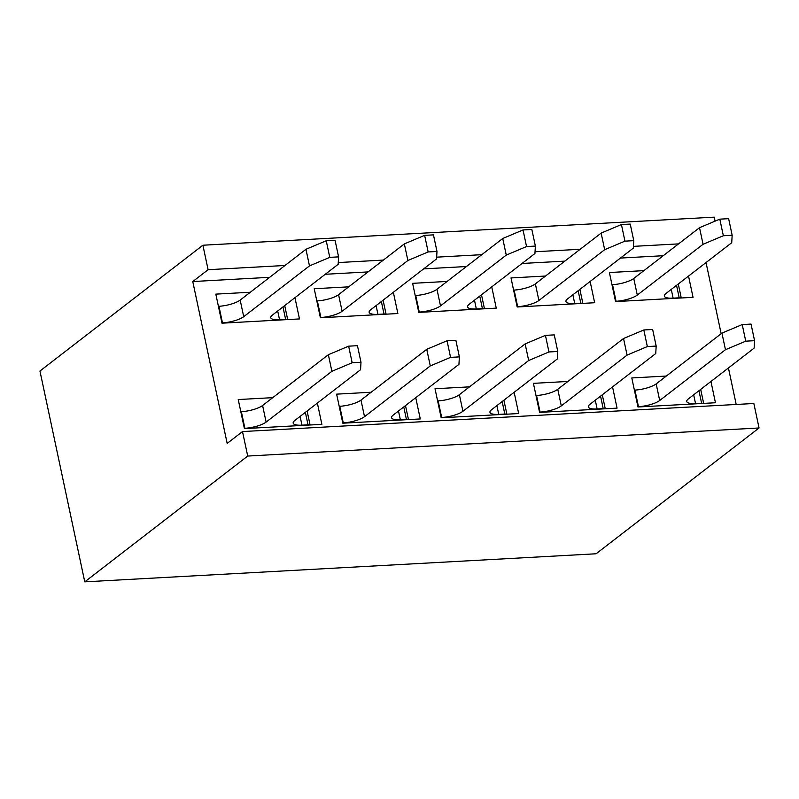 <?xml version="1.0" encoding="UTF-8"?>
<svg xmlns="http://www.w3.org/2000/svg" width="799" height="799" viewBox="0 0 799 799"><rect width="100%" height="100%" fill="white"/><g stroke="black" fill="none" stroke-linecap="round" stroke-linejoin="round"><path stroke-width="1.2" d="M317.363 403.086L321.877 424.349L244.404 428.604L238.232 399.55L272.739 397.652M415.75 397.682L420.274 418.946L342.801 423.2L336.619 394.147L371.136 392.249M514.147 392.289L518.671 413.542L441.188 417.797L435.016 388.743L469.522 386.856M612.543 386.886L617.058 408.139L539.585 412.394L533.412 383.35L567.919 381.453M710.94 381.483L715.455 402.746L637.982 406.991L631.799 377.947L666.316 376.049M663.23 255.72L620.443 258.067M564.833 261.123L522.057 263.47M466.436 266.526L423.66 268.873M368.049 271.92L325.263 274.277M269.653 277.323L192.769 281.548L208.1 269.702L202.896 245.223L714.236 217.148L715.085 221.143M247.71 456.049L759.05 427.974L596.104 553.777L84.764 581.852L247.71 456.049L242.506 431.56L227.176 443.405L192.769 281.548M706.036 262.551L721.157 333.712M728.438 367.969L736.199 404.464M688.528 276.064L693.053 297.328L615.57 301.583L609.397 272.529L643.904 270.641M590.131 281.468L594.656 302.731L517.183 306.986L511 277.932L545.517 276.035M491.745 286.871L496.259 308.134L418.786 312.389L412.614 283.335L447.12 281.438M393.348 292.274L397.862 313.528L320.389 317.782L314.217 288.739L348.724 286.841M294.951 297.677L299.475 318.931L221.992 323.186L215.82 294.132L250.337 292.244M84.764 581.852L39.95 371.026L202.896 245.223M759.05 427.974L753.847 403.495L242.506 431.56M208.1 269.702L284.983 265.488M338.247 262.561L383.38 260.084M436.644 257.158L481.777 254.681M535.04 251.755L580.174 249.278M633.437 246.362L678.561 243.885M634.396 390.122L634.935 390.092A16.17 4.424 168 0 0 656.169 383.89L721.936 333.113L742.221 324.564L751.04 324.084L754.566 340.684L754.126 348.134L688.358 398.911A16.17 4.424 168 0 0 686.74 401.498A16.17 4.424 168 0 0 695.529 403.555L701.602 403.225A3.915 1.069 -12 0 1 703.4 403.405M742.221 324.564L745.747 341.163L754.566 340.684M637.922 406.721L638.461 406.691A16.17 4.424 168 0 0 659.694 400.489L725.462 349.712L745.747 341.163M721.936 333.113L725.462 349.712M611.984 284.704L612.533 284.674A16.17 4.424 168 0 0 633.757 278.471L699.524 227.695L719.809 219.156L728.638 218.666L732.164 235.266L731.724 242.726L665.957 293.503A16.17 4.424 168 0 0 664.339 296.079A16.17 4.424 168 0 0 673.128 298.147L679.19 297.807A3.915 1.069 -12 0 1 680.988 297.987M719.809 219.156L723.345 235.755L732.164 235.266M615.51 301.303L616.059 301.273A16.17 4.424 168 0 0 637.292 295.071L703.06 244.294L723.345 235.755M699.524 227.695L703.06 244.294M535.999 395.525L536.538 395.495A16.17 4.424 168 0 0 557.772 389.283L623.54 338.506L643.824 329.967L652.643 329.478L656.179 346.077L655.739 353.538L589.962 404.314A16.17 4.424 168 0 0 588.354 406.901A16.17 4.424 168 0 0 597.143 408.958L603.205 408.629A3.915 1.069 -12 0 1 605.003 408.808M643.824 329.967L647.35 346.566L656.179 346.077M539.525 412.124L540.074 412.094A16.17 4.424 168 0 0 561.298 405.882L627.065 355.116L647.35 346.566M623.54 338.506L627.065 355.116M513.587 290.107L514.137 290.077A16.17 4.424 168 0 0 535.37 283.875L601.138 233.098L621.422 224.549L630.241 224.07L633.767 240.669L633.327 248.119L567.56 298.896A16.17 4.424 168 0 0 565.942 301.483A16.17 4.424 168 0 0 574.731 303.55L580.803 303.211A3.915 1.069 -12 0 1 582.601 303.39M621.422 224.549L624.948 241.148L633.767 240.669M517.123 306.706L517.662 306.676A16.17 4.424 168 0 0 538.896 300.474L604.663 249.697L624.948 241.148M601.138 233.098L604.663 249.697M437.602 400.918L438.152 400.888A16.17 4.424 168 0 0 459.375 394.686L525.143 343.91L545.427 335.37L554.256 334.881L557.782 351.48L557.342 358.941L491.575 409.717A16.17 4.424 168 0 0 489.957 412.294A16.17 4.424 168 0 0 498.746 414.361L504.808 414.032A3.915 1.069 -12 0 1 506.606 414.212M545.427 335.37L548.963 351.969L557.782 351.48M441.128 417.527L441.677 417.497A16.17 4.424 168 0 0 462.911 411.285L528.678 360.509L548.963 351.969M525.143 343.91L528.678 360.509M415.2 295.51L415.74 295.48A16.17 4.424 168 0 0 436.973 289.278L502.741 238.502L523.025 229.952L531.844 229.473L535.38 246.072L534.931 253.523L469.163 304.299A16.17 4.424 168 0 0 467.545 306.886A16.17 4.424 168 0 0 476.344 308.943L482.406 308.614A3.915 1.069 -12 0 1 484.204 308.794M523.025 229.952L526.551 246.551L535.38 246.072M418.726 312.109L419.265 312.079A16.17 4.424 168 0 0 440.499 305.877L506.266 255.101L526.551 246.551M502.741 238.502L506.266 255.101M339.205 406.321L339.755 406.292A16.17 4.424 168 0 0 360.988 400.089L426.756 349.313L447.041 340.764L455.859 340.284L459.385 356.883L458.946 364.344L393.178 415.11A16.17 4.424 168 0 0 391.56 417.697A16.17 4.424 168 0 0 400.349 419.765L406.421 419.425A3.915 1.069 -12 0 1 408.219 419.605M447.041 340.764L450.566 357.373L459.385 356.883M342.741 422.921L343.28 422.891A16.17 4.424 168 0 0 364.514 416.688L430.281 365.912L450.566 357.373M426.756 349.313L430.281 365.912M316.803 300.913L317.343 300.883A16.17 4.424 168 0 0 338.576 294.671L404.344 243.895L424.629 235.355L433.458 234.866L436.983 251.465L436.544 258.926L370.776 309.702A16.17 4.424 168 0 0 369.158 312.289A16.17 4.424 168 0 0 377.947 314.347L384.009 314.017A3.915 1.069 -12 0 1 385.807 314.197M424.629 235.355L428.154 251.955L436.983 251.465M320.329 317.513L320.878 317.483A16.17 4.424 168 0 0 342.102 311.27L407.88 260.504L428.154 251.955M404.344 243.895L407.88 260.504M240.819 411.725L241.358 411.695A16.17 4.424 168 0 0 262.591 405.493L328.359 354.716L348.644 346.167L357.463 345.687L360.998 362.287L360.549 369.737L294.781 420.514A16.17 4.424 168 0 0 293.163 423.1A16.17 4.424 168 0 0 301.962 425.168L308.024 424.828A3.915 1.069 -12 0 1 309.822 425.008M348.644 346.167L352.169 362.766L360.998 362.287M244.344 428.324L244.884 428.294A16.17 4.424 168 0 0 266.117 422.092L331.885 371.315L352.169 362.766M328.359 354.716L331.885 371.315M218.407 306.307L218.956 306.277A16.17 4.424 168 0 0 240.179 300.074L305.957 249.298L326.232 240.759L335.061 240.269L338.586 256.869L338.147 264.329L272.379 315.106A16.17 4.424 168 0 0 270.761 317.682A16.17 4.424 168 0 0 279.55 319.75L285.623 319.42A3.915 1.069 -12 0 1 287.42 319.6M326.232 240.759L329.767 257.358L338.586 256.869M221.942 322.916L222.482 322.886A16.17 4.424 168 0 0 243.715 316.674L309.483 265.897L329.767 257.358M305.957 249.298L309.483 265.897M693.672 394.806L695.529 403.555M698.945 390.741L701.602 403.225M656.169 383.89L659.694 400.489M634.935 390.092L638.461 406.691M671.27 289.398L673.128 298.147M676.543 285.323L679.19 297.807M633.757 278.471L637.292 295.071M612.533 284.674L616.059 301.273M595.275 400.209L597.143 408.958M600.548 396.144L603.205 408.629M557.772 389.283L561.298 405.882M536.538 395.495L540.074 412.094M572.873 294.801L574.731 303.55M578.146 290.726L580.803 303.211M535.37 283.875L538.896 300.474M514.137 290.077L517.662 306.676M496.888 405.612L498.746 414.361M502.162 401.537L504.808 414.032M459.375 394.686L462.911 411.285M438.152 400.888L441.677 417.497M474.476 300.194L476.344 308.943M479.75 296.129L482.406 308.614M436.973 289.278L440.499 305.877M415.74 295.48L419.265 312.079M398.491 411.016L400.349 419.765M403.765 406.941L406.421 419.425M360.988 400.089L364.514 416.688M339.755 406.292L343.28 422.891M376.089 305.598L377.947 314.347M381.363 301.533L384.009 314.017M338.576 294.671L342.102 311.27M317.343 300.883L320.878 317.483M300.094 416.409L301.962 425.168M305.368 412.344L308.024 424.828M262.591 405.493L266.117 422.092M241.358 411.695L244.884 428.294M277.692 311.001L279.55 319.75M282.966 306.926L285.623 319.42M240.179 300.074L243.715 316.674M218.956 306.277L222.482 322.886M700.683 389.393L703.659 403.395M678.281 283.985L681.257 297.977M602.286 394.796L605.262 408.788M579.884 289.388L582.861 303.38M503.899 400.199L506.876 414.192M481.487 294.781L484.464 308.784M405.502 405.602L408.479 419.595M383.101 300.184L386.067 314.177M307.106 411.006L310.082 424.998M284.704 305.588L287.68 319.58"/></g></svg>
